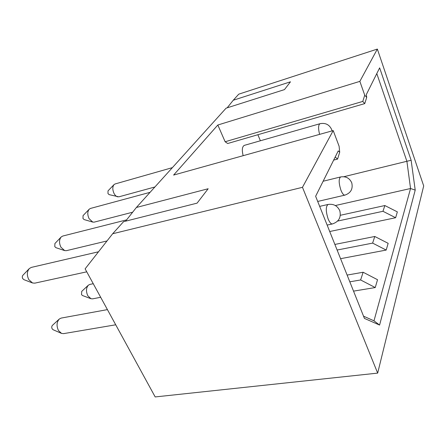<?xml version="1.0" encoding="UTF-8"?>
<svg xmlns="http://www.w3.org/2000/svg" width="446" height="446" viewBox="0 0 446 446"><rect width="100%" height="100%" fill="white"/><g stroke="black" fill="none" stroke-linecap="round" stroke-linejoin="round"><path stroke-width="0.67" d="M377.349 49.066L238.744 94.167L233.264 100.239L290.469 81.808L284.464 89.607L226.105 108.166L136.381 207.485L208.165 188.742L197.087 203.142L123.553 221.69L112.66 233.749L85.119 268.849L155.18 396.934L377.673 373.112L423.7 185.926L377.349 49.066L359.855 81.367L217.832 125.008L173.611 175.072L333.207 130.578L302.472 187.314L377.673 373.112M233.264 100.239L227.176 107.826M136.381 207.485L125.588 221.177M112.66 233.749L302.472 187.314M376.798 73.584L406.891 161.279L343.849 176.716M260.386 140.769L257.866 134.725M359.855 81.367L364.744 95.199L366.701 97.434L366.356 94.524L379.646 67.859L411.134 160.27L406.891 161.279L410.554 188.507L373.982 320.825L379.591 325.067L364.432 318.405L315.634 196.273L338.252 150.899L339.713 152.197L339.099 146.232L333.207 130.578M335.353 205.534L410.554 188.507L415.215 190.119L379.591 325.067M415.215 190.119L411.134 160.27M366.701 97.434L364.739 103.611L362.776 101.42L364.744 95.199M362.776 101.42L225.13 141.75L217.832 125.008M364.739 103.611L227.677 143.512L225.13 141.75M332.047 130.901L331.673 129.585C329.354 124.596 325.468 122.639 320.016 123.704L244.296 145.374C242.145 146.617 241.765 150.051 243.165 155.676M363.546 316.181L373.982 320.825M335.197 157.031L337.572 159.094L339.713 152.197M337.572 159.094L333.664 160.103M353.539 291.132L375.248 287.553L360.619 279.96L349.815 281.816M347.122 275.076L363.133 272.25L377.539 279.709L375.248 287.553M340.571 258.686L386.191 250.067L372.622 243.103L337.115 250.033M334.879 244.436L374.779 236.475L388.159 243.332L386.191 250.067M329.717 231.519L395.635 217.726L382.975 211.292L337.628 221.06M340.343 215.279L384.848 205.539L397.347 211.878L395.635 217.726M363.133 272.25L360.619 279.96M374.779 236.475L372.622 243.103M384.848 205.539L382.975 211.292M154.913 186.969L118.826 196.842L109.103 194.623L107.988 193.575L108.016 190.877L114.081 184.56L115.101 183.958L172.373 167.64M117.638 196.853C116.244 196.485 115.04 195.337 114.02 193.413C112.398 189.667 112.42 186.712 114.081 184.56M132.657 212.207L94.257 222.119L92.796 222.102L84.132 219.571L82.989 218.523L83.051 215.624L89.256 209.157L90.516 208.427L150.073 192.326M92.796 222.102L89.077 218.663C87.316 214.721 87.377 211.555 89.256 209.157M100.673 297.287L92.612 298.853L90.978 298.725L87.806 295.754C85.877 291.422 86.072 287.887 88.397 285.156L89.869 284.409L93.247 283.712M90.716 298.63L82.493 295.531L81.523 294.622L81.713 291.394L88.196 285.345M64.38 250.501L55.956 247.697L54.797 246.655L54.903 243.533L61.018 237.149M107.018 240.94L66.487 250.658L64.67 250.596L60.901 247.184C58.983 243.031 59.089 239.614 61.23 236.926L62.808 236.029L126.608 219.878M115.72 324.794L63.566 333.636L61.542 333.407L58.471 330.547C56.347 325.931 56.631 322.079 59.329 318.99L61.18 318.082L107.414 309.613M61.225 333.273L53.113 329.739L52.171 328.869C51.519 327.47 51.613 326.299 52.444 325.346L59.073 319.23M32.184 282.848L23.894 279.653L22.752 278.639C22.105 277.312 22.161 276.18 22.919 275.249L29.068 268.804M86.747 271.826L34.838 283.143L32.547 282.987L28.823 279.653C26.71 275.271 26.883 271.558 29.341 268.525L31.348 267.399L98.505 251.784M340.939 190.219C342.311 193.603 343.637 195.242 344.914 195.125C350.846 193.001 353.126 188.909 351.755 182.843C349.575 178.077 345.862 176.109 340.61 176.95C338.609 178.746 338.715 183.172 340.939 190.219M328.156 218.986C329.6 222.426 331.021 224.082 332.426 223.948C338.86 221.74 341.318 217.347 339.802 210.774C337.477 205.762 333.563 203.66 328.05 204.463C325.68 206.487 325.714 211.326 328.156 218.986M320.016 123.704C318.277 124.863 318.137 128.42 319.592 134.369M317.703 201.441L344.914 195.125M323.133 181.238L340.61 176.95M327.147 225.079L332.426 223.948M319.671 206.375L328.05 204.463"/></g></svg>
